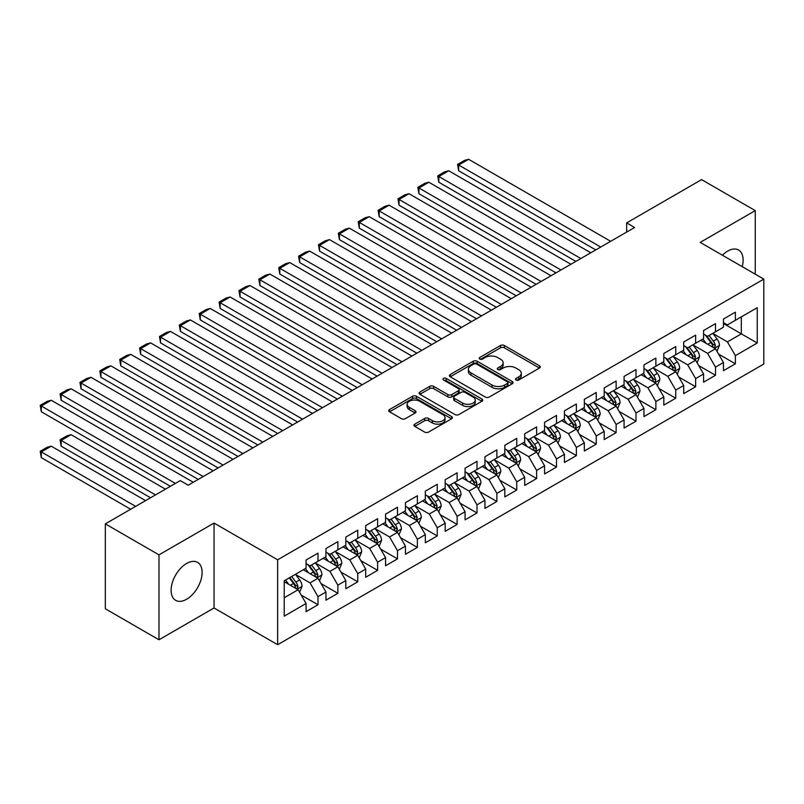 <?xml version="1.0" encoding="UTF-8"?>
<svg xmlns="http://www.w3.org/2000/svg" width="804" height="804" viewBox="0 0 804 804"><rect width="100%" height="100%" fill="white"/><g stroke="black" fill="none" stroke-linecap="round" stroke-linejoin="round"><path stroke-width="1.21" d="M516.007 380.011A1.93 1.116 0 0 0 518.741 380.011L539.474 368.041A2.764 1.588 0 0 0 540.278 366.915A2.764 1.588 0 0 0 539.474 365.79L504.359 345.519A2.764 1.588 0 0 0 500.45 345.519L479.727 357.489A1.93 1.116 0 0 0 479.154 358.272A1.93 1.116 0 0 0 479.727 359.066A1.93 1.116 0 0 0 482.46 359.066L485.134 357.509A8.824 5.095 0 0 1 497.626 357.509L500.55 359.207A8.824 5.095 0 0 1 503.133 362.805A8.824 5.095 0 0 1 500.55 366.413L497.867 367.961A1.93 1.116 0 0 0 497.304 368.745A1.93 1.116 0 0 0 497.867 369.538A1.93 1.116 0 0 0 500.601 369.538L503.284 367.991A8.824 5.095 0 0 1 515.766 367.991L518.691 369.679A8.824 5.095 0 0 1 521.283 373.287A8.824 5.095 0 0 1 518.691 376.885L516.007 378.433A1.93 1.116 0 0 0 515.444 379.227A1.93 1.116 0 0 0 516.007 380.011L516.007 378.433M186.618 599.261A21.929 12.663 120 0 0 200.94 579.945A21.929 12.663 120 0 0 197.583 562.378A21.929 12.663 120 0 0 186.618 563.463A21.929 12.663 120 0 0 172.297 582.779A21.929 12.663 120 0 0 175.664 600.347A21.929 12.663 120 0 0 186.618 599.261M742.213 266.657A21.929 12.663 120 0 0 738.585 250.034A21.929 12.663 120 0 0 727.63 251.119A21.929 12.663 120 0 0 722.384 255.2M414.804 424.14A2.764 1.588 0 0 0 414 425.266A2.764 1.588 0 0 0 414.804 426.391L424.663 432.08A2.764 1.588 0 0 0 428.562 432.08L451.587 418.783A2.764 1.588 0 0 0 452.391 417.658A2.764 1.588 0 0 0 451.587 416.532L416.462 396.261A2.764 1.588 0 0 0 412.563 396.261L389.548 409.548A2.764 1.588 0 0 0 388.734 410.673A2.764 1.588 0 0 0 389.548 411.799L401.447 418.673A2.764 1.588 0 0 0 405.347 418.673L415.196 412.985A2.764 1.588 0 0 0 416.01 411.859A2.764 1.588 0 0 0 415.196 410.733L409.296 407.326A7.377 4.261 0 0 1 407.136 404.311A7.377 4.261 0 0 1 411.688 400.372A7.377 4.261 0 0 1 419.738 401.296L442.853 414.643A7.377 4.261 0 0 1 445.014 417.658A7.377 4.261 0 0 1 440.461 421.597A7.377 4.261 0 0 1 432.411 420.673L428.562 418.452A2.764 1.588 0 0 0 424.663 418.452L414.804 424.14L414.804 426.391M158.991 554.861L158.991 639.773L214.045 607.985L214.045 523.072L158.991 554.861L105.334 523.876L180.257 480.611L188.206 485.204L634.607 227.482L626.658 222.889L626.658 232.065M214.045 523.072L277.651 559.795L763.8 279.119L763.8 364.031L277.651 644.707L277.651 559.795M755.257 274.184L755.257 210.608L700.204 242.396L763.8 279.119M755.257 210.608L701.59 179.624L626.658 222.889M485.335 397.045A2.764 1.588 0 0 0 489.234 397.045L512.259 383.759A2.764 1.588 0 0 0 513.063 382.634A2.764 1.588 0 0 0 512.259 381.508L477.144 361.227A2.764 1.588 0 0 0 473.234 361.227L450.22 374.523A2.764 1.588 0 0 0 449.406 375.649A2.764 1.588 0 0 0 450.22 376.774L485.335 397.045M444.26 380.433A1.93 1.116 0 0 1 446.22 380.704L481.877 401.296L458.903 414.562A2.764 1.588 0 0 1 454.994 414.562L419.879 394.292L419.879 392.04A2.764 1.588 0 0 0 419.075 393.166A2.764 1.588 0 0 0 419.879 394.292M419.879 392.04L429.728 386.352A2.764 1.588 0 0 1 433.637 386.352L447.878 394.573A2.764 1.588 0 0 0 451.778 394.573L458.31 390.794A2.764 1.588 0 0 0 459.124 389.669A2.764 1.588 0 0 0 458.31 388.543L443.486 379.98A1.93 1.116 0 0 1 442.924 379.197A1.93 1.116 0 0 1 444.109 378.161A1.93 1.116 0 0 1 446.22 378.403L481.918 399.015A2.764 1.588 0 0 1 482.732 400.141A2.764 1.588 0 0 1 481.918 401.276L481.918 399.015M723.449 323.52L741.338 333.851L741.338 316.866L757.237 307.691L735.379 320.314L735.379 312.163L723.449 319.047L723.449 327.198L715.5 331.781L715.5 323.64L703.58 330.524L703.58 338.665L695.631 343.258L695.631 335.117L683.701 342.001L683.701 350.142L675.752 354.735L675.752 346.584L663.823 353.469L663.823 361.619L655.873 366.212L655.873 358.061L643.954 364.946L643.954 373.096L636.004 377.689L636.004 369.538L624.075 376.423L624.075 384.573L616.125 389.156L616.125 381.016L604.206 387.9L604.206 396.04L596.246 400.633L596.246 392.483L584.327 399.367L584.327 407.517L576.378 412.11L576.378 403.96L564.448 410.844L564.448 418.995L556.499 423.587L556.499 415.437L544.579 422.321L544.579 430.472L536.63 435.054L536.63 426.914L524.7 433.798L524.7 441.949L516.751 446.532L516.751 438.391L504.822 445.275L504.822 453.416L496.872 458.009L496.872 449.858L484.953 456.742L484.953 464.893L477.003 469.486L477.003 461.335L465.074 468.219L465.074 476.37L457.124 480.963L457.124 472.812L445.195 479.697L445.195 487.847L437.245 492.43L437.245 484.289L425.326 491.174L425.326 499.314L417.376 503.907L417.376 495.756L405.447 502.651L405.447 510.791L397.498 515.384L397.498 507.234L385.568 514.118L385.568 522.268L377.619 526.861L377.619 518.711L365.699 525.595L365.699 533.745L357.75 538.328L357.75 530.188L345.82 537.072L345.82 545.223L337.871 549.805L337.871 541.665L325.952 548.549L325.952 556.69L317.992 561.282L317.992 553.132L306.073 560.016L306.073 568.167L284.214 580.789L284.214 616.135L306.073 603.513L298.123 589.744L284.214 581.704M757.237 307.691L757.237 343.027L735.379 355.649L727.429 341.881L713.017 333.559M718.585 354.102L735.379 363.8L735.379 355.649M735.379 363.8L723.449 370.684L723.449 362.534L715.5 367.126L707.55 353.358L693.138 345.037M698.706 365.579L715.5 375.277L715.5 367.126M715.5 375.277L703.58 382.161L703.58 374.011L695.631 378.604L687.681 364.835L673.27 356.514M678.837 377.056L695.631 386.754L695.631 378.604M695.631 386.754L683.701 393.638L683.701 385.488L675.752 390.081L667.802 376.312L653.391 367.991M658.958 388.533L675.752 398.221L675.752 390.081M675.752 398.221L663.823 405.105L663.823 396.965L655.873 401.548L647.923 387.779L633.522 379.468M639.079 400L655.873 409.698L655.873 401.548M655.873 409.698L643.954 416.583L643.954 408.442L636.004 413.025L628.055 399.256L613.643 390.935M619.211 411.477L636.004 421.175L636.004 413.025M636.004 421.175L624.075 428.06L624.075 419.909L616.125 424.502L608.176 410.733L593.764 402.412M599.332 422.954L616.125 432.652L616.125 424.502M616.125 432.652L604.206 439.537L604.206 431.386L596.246 435.979L588.297 422.211L573.895 413.889M579.453 434.431L596.246 444.13L596.246 435.979M596.246 444.13L584.327 451.014L584.327 442.863L576.378 447.456L568.428 433.678L554.016 425.366M559.584 445.898L576.378 455.597L576.378 447.456M576.378 455.597L564.448 462.481L564.448 454.34L556.499 458.923L548.549 445.155L534.137 436.833M539.705 457.375L556.499 467.074L556.499 458.923M556.499 467.074L544.579 473.958L544.579 465.807L536.63 470.4L528.67 456.632L514.269 448.31M519.826 468.853L536.63 478.551L536.63 470.4M536.63 478.551L524.7 485.435L524.7 477.285L516.751 481.877L508.801 468.109L494.39 459.787M499.957 480.33L516.751 490.028L516.751 481.877M516.751 490.028L504.822 496.912L504.822 488.762L496.872 493.354L488.922 479.586L474.511 471.265M480.078 491.807L496.872 501.495L496.872 493.354M496.872 501.495L484.953 508.379L484.953 500.239L477.003 504.832L469.054 491.053L454.642 482.742M460.21 503.274L477.003 512.972L477.003 504.832M477.003 512.972L465.074 519.856L465.074 511.716L457.124 516.299L449.175 502.53L434.763 494.209M440.331 514.751L457.124 524.449L457.124 516.299M457.124 524.449L445.195 531.333L445.195 523.183L437.245 527.776L429.296 514.007L414.884 505.686M420.452 526.228L437.245 535.926L437.245 527.776M437.245 535.926L425.326 542.811L425.326 534.66L417.376 539.253L409.427 525.484L395.015 517.163M400.583 537.705L417.376 547.403L417.376 539.253M417.376 547.403L405.447 554.288L405.447 546.137L397.498 550.73L389.548 536.951L375.136 528.64M380.704 549.182L397.498 558.87L397.498 550.73M397.498 558.87L385.568 565.755L385.568 557.614L377.619 562.197L369.669 548.428L355.267 540.107M360.825 560.649L377.619 570.348L377.619 562.197M377.619 570.348L365.699 577.232L365.699 569.081L357.75 573.674L349.8 559.906L335.389 551.584M340.956 572.126L357.75 581.825L357.75 573.674M357.75 581.825L345.82 588.709L345.82 580.558L337.871 585.151L329.921 571.383L315.51 563.061M321.077 583.603L337.871 593.302L337.871 585.151M337.871 593.302L325.952 600.186L325.952 592.035L317.992 596.628L310.042 582.86L295.641 574.538M301.198 595.081L317.992 604.769L317.992 596.628M317.992 604.769L306.073 611.663L306.073 603.513M306.073 563.574L310.042 565.875L317.992 561.282M284.214 597.774L298.123 589.744M325.952 552.107L329.921 554.398L337.871 549.805M310.042 582.86L317.992 578.267L303.289 569.775M325.952 592.035L317.992 578.267M345.82 540.63L349.8 542.921L357.75 538.328M329.921 571.383L337.871 566.79L323.168 558.298M345.82 580.558L337.871 566.79M365.699 529.153L369.669 531.444L377.619 526.861M349.8 559.906L357.75 555.313L343.037 546.82M365.699 569.081L357.75 555.313M385.568 517.675L389.548 519.977L397.498 515.384M369.669 548.428L377.619 543.846L362.916 535.353M385.568 557.614L377.619 543.846M405.447 506.198L409.427 508.5L417.376 503.907M389.548 536.951L397.498 532.369L382.794 523.876M405.447 546.137L397.498 532.369M425.326 494.731L429.296 497.023L437.245 492.43M409.427 525.484L417.376 520.891L402.663 512.399M425.326 534.66L417.376 520.891M445.195 483.254L449.175 485.546L457.124 480.963M429.296 514.007L437.245 509.414L422.542 500.922M445.195 523.183L437.245 509.414M465.074 471.777L469.054 474.079L477.003 469.486M449.175 502.53L457.124 497.937L442.421 489.445M465.074 511.716L457.124 497.937M484.953 460.3L488.922 462.601L496.872 458.009M469.054 491.053L477.003 486.47L462.29 477.978M484.953 500.239L477.003 486.47M504.822 448.833L508.801 451.124L516.751 446.532M488.922 479.586L496.872 474.993L482.169 466.501M504.822 488.762L496.872 474.993M524.7 437.356L528.67 439.647L536.63 435.054M508.801 468.109L516.751 463.516L502.038 455.024M524.7 477.285L516.751 463.516M544.579 425.879L548.549 428.17L556.499 423.587M528.67 456.632L536.63 452.039L521.917 443.547M544.579 465.807L536.63 452.039M564.448 414.402L568.428 416.703L576.378 412.11M548.549 445.155L556.499 440.572L541.795 432.08M564.448 454.34L556.499 440.572M584.327 402.925L588.297 405.226L596.246 400.633M568.428 433.678L576.378 429.095L561.664 420.603M584.327 442.863L576.378 429.095M604.206 391.458L608.176 393.749L616.125 389.156M588.297 422.211L596.246 417.618L581.543 409.125M604.206 431.386L596.246 417.618M624.075 379.98L628.055 382.272L636.004 377.689M608.176 410.733L616.125 406.141L601.422 397.648M624.075 419.909L616.125 406.141M643.954 368.503L647.923 370.795L655.873 366.212M628.055 399.256L636.004 394.663L621.291 386.171M643.954 408.442L636.004 394.663M663.823 357.026L667.802 359.328L675.752 354.735M647.923 387.779L655.873 383.196L641.17 374.704M663.823 396.965L655.873 383.196M683.701 345.559L687.681 347.851L695.631 343.258M667.802 376.312L675.752 371.719L661.049 363.227M683.701 385.488L675.752 371.719M703.58 334.082L707.55 336.373L715.5 331.781M687.681 364.835L695.631 360.242L680.918 351.75M703.58 374.011L695.631 360.242M723.449 322.605L727.429 324.896L735.379 320.314M707.55 353.358L715.5 348.765L700.797 340.273M723.449 362.534L715.5 348.765M105.334 523.876L105.334 608.789L158.991 639.773M214.045 607.985L277.651 644.707M727.429 341.881L741.338 333.851L757.237 343.027M516.781 380.282L518.691 379.186A8.824 5.095 0 0 0 521.283 375.579L521.283 373.287M503.133 362.805L503.133 365.106A8.824 5.095 0 0 1 500.55 368.704L498.641 369.81M539.434 368.061L504.359 347.81A2.764 1.588 0 0 0 500.45 347.81L480.501 359.338M512.218 383.779L477.144 363.529A2.764 1.588 0 0 0 473.234 363.529L450.25 376.795L450.22 374.523M507.374 383.418A1.93 1.116 0 0 0 507.947 382.634A1.93 1.116 0 0 0 507.374 381.84L476.551 364.051A1.93 1.116 0 0 0 473.827 364.051L470.993 365.679A8.824 5.095 0 0 0 468.41 369.287A8.824 5.095 0 0 0 470.993 372.885L492.068 385.056A8.824 5.095 0 0 0 504.55 385.056L507.374 383.418L507.374 385.719A1.93 1.116 0 0 0 507.947 384.925L507.947 382.634M468.41 369.287L468.41 371.579A8.824 5.095 0 0 0 470.993 375.187L470.993 372.885M507.374 385.719L504.55 387.347A8.824 5.095 0 0 1 492.068 387.347L470.993 375.187M419.919 394.312L429.728 388.644L429.728 386.352M459.124 389.669L459.124 391.97A2.764 1.588 0 0 1 458.31 393.096L451.778 396.864A2.764 1.588 0 0 1 447.878 396.864L433.637 388.644A2.764 1.588 0 0 0 429.728 388.644M462.652 403.106A7.377 4.261 0 0 0 470.702 404.03A7.377 4.261 0 0 0 475.254 400.09A7.377 4.261 0 0 0 473.094 397.075L464.943 392.372A2.764 1.588 0 0 0 461.044 392.372L454.511 396.151A2.764 1.588 0 0 0 453.697 397.276A2.764 1.588 0 0 0 454.511 398.402L462.652 403.106L462.652 405.397A7.377 4.261 0 0 0 470.702 406.321A7.377 4.261 0 0 0 475.254 402.382L475.254 400.09M453.697 397.276L453.697 399.568A2.764 1.588 0 0 0 454.511 400.693L454.511 398.402M462.652 405.397L454.511 400.693M445.014 417.658L445.014 419.959A7.377 4.261 0 0 1 440.461 423.889A7.377 4.261 0 0 1 432.411 422.964L428.562 420.743A2.764 1.588 0 0 0 424.663 420.743L414.844 426.411M407.136 404.311L407.136 406.613A7.377 4.261 0 0 0 409.296 409.618L409.296 407.326M415.165 413.005L409.296 409.618M451.546 418.804L416.462 398.553A2.764 1.588 0 0 0 412.563 398.553L389.578 411.829M716.977 351.318L719.439 345.298A7.447 4.301 -120 0 0 717.057 338.956L712.836 333.318M706.113 343.348L702.897 339.057M458.672 216.668L556.006 272.857L418.924 193.714L417.829 187.352L424.783 183.332L428.864 182.247L418.924 187.985L418.924 193.714M714.103 347.961L715.419 345.619A7.447 4.301 -120 0 0 713.289 341.137L709.058 335.499M706.656 335.851L711.872 342.816A3.799 2.191 60 0 1 712.555 343.971L715.419 345.619M705.339 335.097L710.897 342.514A7.447 4.301 60 0 1 713.027 346.996L713.178 347.428M600.719 247.039L458.672 165.031L458.672 170.77L595.754 249.913M610.658 241.3L468.611 159.292L458.672 165.031L457.576 164.398L464.541 160.388L468.611 159.292M458.672 170.77L457.576 164.398M697.098 362.795L699.56 356.775A7.447 4.301 -120 0 0 697.189 350.433L692.968 344.795M686.234 354.815L683.028 350.534M438.803 228.145L536.127 284.335L399.045 205.191L397.96 198.829L404.914 194.809L408.985 193.714L399.045 199.452L399.045 205.191M694.224 359.428L695.54 357.097A7.447 4.301 -120 0 0 693.41 352.614L689.189 346.976M686.777 347.328L691.993 354.293A3.799 2.191 60 0 1 692.676 355.448L695.54 357.097M685.47 346.574L691.028 353.991A7.447 4.301 60 0 1 693.159 358.473L693.309 358.906M677.219 374.262L679.692 368.252A7.447 4.301 -120 0 0 677.31 361.911L673.089 356.272M666.355 366.292L663.149 362.011M418.924 239.622L516.248 295.812L379.176 216.668L378.081 210.296L385.036 206.286L389.106 205.191L379.176 210.929L379.176 216.668M674.345 370.905L675.661 368.574A7.447 4.301 -120 0 0 673.531 364.091L669.31 358.453M666.898 358.805L672.114 365.77A3.799 2.191 60 0 1 672.807 366.915L675.661 368.574M665.591 358.051L671.149 365.468A7.447 4.301 60 0 1 673.28 369.951L673.43 370.383M580.85 258.516L438.803 176.508L438.803 182.247L575.875 261.39M590.789 252.778L448.732 170.77L438.803 176.508L437.708 175.875L444.662 171.855L448.732 170.77M438.803 182.247L437.708 175.875M560.971 269.993L417.829 187.352M570.91 264.255L428.864 182.247M657.35 385.739L659.813 379.729A7.447 4.301 -120 0 0 657.431 373.388L653.21 367.75M646.486 377.769L643.27 373.488M399.045 251.089L496.38 307.289L359.298 228.145L358.202 221.773L365.157 217.763L369.237 216.668L359.298 222.406L359.298 228.145M654.476 382.382L655.793 380.041A7.447 4.301 -120 0 0 653.662 375.568L649.441 369.93M647.029 370.282L652.245 377.237A3.799 2.191 60 0 1 652.928 378.393L655.793 380.041M645.712 369.518L651.27 376.945A7.447 4.301 60 0 1 653.401 381.418L653.551 381.85M637.471 397.216L639.934 391.206A7.447 4.301 -120 0 0 637.562 384.855L633.341 379.227M626.607 389.247L623.401 384.965M379.176 262.566L476.501 318.756L339.419 239.622L338.333 233.25L345.288 229.23L349.358 228.145L339.419 233.884L339.419 239.622M634.597 393.859L635.914 391.518A7.447 4.301 -120 0 0 633.783 387.036L629.562 381.408M627.15 381.759L632.366 388.714A3.799 2.191 60 0 1 633.06 389.87L635.914 391.518M625.844 380.995L631.401 388.412A7.447 4.301 60 0 1 633.532 392.895L633.683 393.327M541.102 281.47L397.96 198.829M551.031 275.732L408.985 193.714M521.223 292.937L378.081 210.296M531.163 287.209L389.106 205.191M617.593 408.693L620.065 402.673A7.447 4.301 -120 0 0 617.683 396.332L613.462 390.694M606.739 400.724L603.523 396.432M359.298 274.043L456.622 330.233L319.55 251.089L318.454 244.728L325.409 240.708L329.489 239.622L319.55 245.351L319.55 251.089M614.718 405.337L616.035 402.995A7.447 4.301 -120 0 0 613.904 398.513L609.683 392.875M607.271 393.226L612.487 400.191A3.799 2.191 60 0 1 613.181 401.347L616.035 402.995M605.965 392.473L611.522 399.889A7.447 4.301 60 0 1 613.653 404.372L613.804 404.804M501.344 304.414L358.202 221.773M511.284 298.676L369.237 216.668M597.724 420.16L600.186 414.15A7.447 4.301 -120 0 0 597.804 407.809L593.583 402.171M586.86 412.191L583.654 407.909M339.419 285.52L436.753 341.71L299.671 262.566L298.575 256.195L305.54 252.185L309.61 251.089L299.671 256.828L299.671 262.566M594.849 416.804L596.166 414.472A7.447 4.301 -120 0 0 594.035 409.99L589.814 404.352M587.402 404.703L592.618 411.668A3.799 2.191 60 0 1 593.302 412.814L596.166 414.472M586.086 403.95L591.644 411.367A7.447 4.301 60 0 1 593.784 415.849L593.935 416.281M481.475 315.892L338.333 233.25M491.405 310.153L349.358 228.145M577.845 431.637L580.307 425.628A7.447 4.301 -120 0 0 577.935 419.286L573.714 413.648M566.981 423.668L563.775 419.386M319.55 296.998L416.874 353.187L279.792 274.043L278.707 267.672L285.661 263.662L289.731 262.566L279.792 268.305L279.792 274.043M574.971 428.281L576.287 425.939A7.447 4.301 -120 0 0 574.156 421.467L569.935 415.829M567.524 416.181L572.739 423.145A3.799 2.191 60 0 1 573.433 424.291L576.287 425.939M566.217 415.427L571.775 422.844A7.447 4.301 60 0 1 573.905 427.326L574.056 427.748M557.976 443.115L560.438 437.105A7.447 4.301 -120 0 0 558.056 430.763L553.835 425.125M547.112 435.145L543.896 430.864M299.671 308.465L397.005 364.664L259.923 285.52L258.828 279.149L265.782 275.129L269.863 274.043L259.923 279.782L259.923 285.52M555.102 439.758L556.418 437.416A7.447 4.301 -120 0 0 554.278 432.934L550.057 427.306M547.655 427.658L552.861 434.612A3.799 2.191 60 0 1 553.554 435.768L556.418 437.416M546.338 426.894L551.896 434.321A7.447 4.301 60 0 1 554.026 438.793L554.177 439.225M538.097 454.592L540.559 448.572A7.447 4.301 -120 0 0 538.188 442.23L533.956 436.602M527.233 446.622L524.027 442.331M279.792 319.942L377.126 376.131L240.044 296.998L238.949 290.626L245.913 286.606L249.984 285.52L240.044 291.259L240.044 296.998M535.223 451.235L536.539 448.893A7.447 4.301 -120 0 0 534.409 444.411L530.188 438.773M527.776 439.125L532.992 446.089A3.799 2.191 60 0 1 533.675 447.245L536.539 448.893M526.469 438.371L532.017 445.788A7.447 4.301 60 0 1 534.157 450.27L534.308 450.702M518.218 466.069L520.68 460.049A7.447 4.301 -120 0 0 518.309 453.707L514.088 448.069M507.354 458.089L504.148 453.808M259.923 331.419L357.247 387.608L220.175 308.465L219.08 302.103L226.035 298.083L230.105 296.998L220.175 302.726L220.175 308.465M515.344 462.702L516.66 460.37A7.447 4.301 -120 0 0 514.53 455.888L510.309 450.25M507.897 450.602L513.113 457.566A3.799 2.191 60 0 1 513.806 458.722L516.66 460.37M506.59 449.848L512.148 457.265A7.447 4.301 60 0 1 514.279 461.747L514.429 462.179M498.349 477.536L500.812 471.526A7.447 4.301 -120 0 0 498.43 465.184L494.209 459.546M487.485 469.566L484.269 465.285M240.044 342.896L337.378 399.085L200.296 319.942L199.201 313.57L206.156 309.56L210.236 308.465L200.296 314.203L200.296 319.942M495.475 474.179L496.792 471.847A7.447 4.301 -120 0 0 494.651 467.365L490.43 461.727M488.028 462.079L493.234 469.044A3.799 2.191 60 0 1 493.927 470.189L496.792 471.847M486.711 461.325L492.269 468.742A7.447 4.301 60 0 1 494.4 473.224L494.55 473.656M478.47 489.013L480.933 483.003A7.447 4.301 -120 0 0 478.561 476.661L474.33 471.023M467.606 481.043L464.4 476.762M220.175 354.363L317.5 410.563L180.418 331.419L179.322 325.047L186.287 321.037L190.357 319.942L180.418 325.68L180.418 331.419M475.596 485.656L476.913 483.315A7.447 4.301 -120 0 0 474.782 478.842L470.561 473.204M468.149 473.556L473.365 480.511A3.799 2.191 60 0 1 474.048 481.666L476.913 483.315M466.843 472.792L472.4 480.219A7.447 4.301 60 0 1 474.531 484.691L474.682 485.124M458.592 500.49L461.054 494.48A7.447 4.301 -120 0 0 458.682 488.128L454.461 482.5M447.727 492.52L444.522 488.239M200.296 365.84L297.621 422.04L160.549 342.896L159.453 336.524L166.408 332.504L170.478 331.419L160.549 337.157L160.549 342.896M455.717 497.133L457.034 494.792A7.447 4.301 -120 0 0 454.903 490.309L450.682 484.681M448.27 485.033L453.486 491.988A3.799 2.191 60 0 1 454.18 493.143L457.034 494.792M446.964 484.269L452.521 491.686A7.447 4.301 60 0 1 454.652 496.168L454.803 496.601M438.723 511.967L441.185 505.947A7.447 4.301 -120 0 0 438.803 499.606L434.582 493.968M427.859 503.997L424.643 499.706M180.418 377.317L277.752 433.507L140.67 354.363L139.574 348.001L146.529 343.981L150.609 342.896L140.67 348.634L140.67 354.363M435.848 508.61L437.165 506.269A7.447 4.301 -120 0 0 435.034 501.786L430.803 496.148M428.401 496.5L433.617 503.465A3.799 2.191 60 0 1 434.301 504.621L437.165 506.269M427.085 495.746L432.642 503.163A7.447 4.301 60 0 1 434.773 507.646L434.924 508.078M418.844 523.434L421.306 517.424A7.447 4.301 -120 0 0 418.934 511.083L414.713 505.445M407.98 515.464L404.774 511.183M160.549 388.794L257.873 444.984L120.791 365.84L119.706 359.478L126.66 355.458L130.73 354.363L120.791 360.102L120.791 365.84M415.969 520.077L417.286 517.746A7.447 4.301 -120 0 0 415.155 513.264L410.934 507.625M408.522 507.977L413.738 514.942A3.799 2.191 60 0 1 414.432 516.088L417.286 517.746M407.216 507.223L412.774 514.64A7.447 4.301 60 0 1 414.904 519.123L415.055 519.555M398.965 534.911L401.437 528.901A7.447 4.301 -120 0 0 399.055 522.56L394.834 516.922M388.101 526.942L384.895 522.66M140.67 400.271L237.994 456.461L100.922 377.317L99.827 370.945L106.781 366.936L110.862 365.84L100.922 371.579L100.922 377.317M396.091 531.555L397.407 529.223A7.447 4.301 -120 0 0 395.277 524.741L391.056 519.103M388.644 519.454L393.859 526.419A3.799 2.191 60 0 1 394.553 527.565L397.407 529.223M387.337 518.701L392.895 526.117A7.447 4.301 60 0 1 395.025 530.6L395.176 531.022M379.096 546.388L381.558 540.378A7.447 4.301 -120 0 0 379.176 534.037L374.955 528.399M368.232 538.419L365.016 534.137M120.791 411.738L218.125 467.938L81.043 388.794L79.948 382.423L86.902 378.403L90.983 377.317L81.043 383.056L81.043 388.794M376.222 543.032L377.538 540.69A7.447 4.301 -120 0 0 375.408 536.218L371.187 530.58M368.775 530.931L373.991 537.886A3.799 2.191 60 0 1 374.674 539.042L377.538 540.69M367.458 530.168L373.016 537.595A7.447 4.301 60 0 1 375.146 542.067L375.297 542.499M359.217 557.865L361.679 551.846A7.447 4.301 -120 0 0 359.308 545.504L355.087 539.876M348.353 549.896L345.147 545.604M100.922 423.216L198.246 479.405L61.164 400.271L60.079 393.9L67.033 389.88L71.104 388.794L61.164 394.533L61.164 400.271M356.343 554.509L357.659 552.167A7.447 4.301 -120 0 0 355.529 547.685L351.308 542.047M348.896 542.399L354.112 549.363A3.799 2.191 60 0 1 354.805 550.519L357.659 552.167M347.589 541.645L353.147 549.062A7.447 4.301 60 0 1 355.278 553.544L355.428 553.976M339.338 569.343L341.811 563.323A7.447 4.301 -120 0 0 339.429 556.981L335.208 551.343M328.484 561.373L325.268 557.082M81.043 434.693L170.418 486.289L41.295 411.738L40.2 405.377L47.155 401.357L51.235 400.271L41.295 406L41.295 411.738M336.464 565.976L337.791 563.644A7.447 4.301 -120 0 0 335.65 559.162L331.429 553.524M329.017 553.876L334.233 560.84A3.799 2.191 60 0 1 334.926 561.996L337.791 563.644M327.71 553.122L333.268 560.539A7.447 4.301 60 0 1 335.399 565.021L335.549 565.453M319.469 580.81L321.932 574.8A7.447 4.301 -120 0 0 319.55 568.458L315.329 562.82M155.514 494.902L61.164 440.431L71.104 434.693L165.453 489.164M308.605 572.84L305.399 568.559M61.164 446.17L60.079 439.798L61.164 440.431L61.164 446.17L150.549 497.766M316.595 577.453L317.912 575.121A7.447 4.301 -120 0 0 315.781 570.639L311.56 565.001M309.148 565.353L314.364 572.317A3.799 2.191 60 0 1 315.047 573.463L317.912 575.121M307.832 564.599L313.389 572.016A7.447 4.301 60 0 1 315.53 576.498L315.681 576.93M60.079 439.798L67.033 435.778L71.104 434.693M461.596 327.369L318.454 244.728M471.536 321.63L329.489 239.622M441.718 338.846L298.575 256.195M451.657 333.107L309.61 251.089M421.849 350.313L278.707 267.672M431.778 344.574L289.731 262.566M401.97 361.79L258.828 279.149M411.909 356.051L269.863 274.043M382.091 373.267L238.949 290.626M392.03 367.528L249.984 285.52M362.222 384.744L219.08 302.103M372.162 379.006L230.105 296.998M342.343 396.211L199.201 313.57M352.283 390.483L210.236 308.465M322.464 407.688L179.322 325.047M332.404 401.95L190.357 319.942M302.595 419.165L159.453 336.524M312.535 413.427L170.478 331.419M282.717 430.642L139.574 348.001M292.656 424.904L150.609 342.896M262.848 442.12L119.706 359.478M272.777 436.381L130.73 354.363M242.969 453.587L99.827 370.945M252.908 447.848L110.862 365.84M223.09 465.064L79.948 382.423M233.029 459.325L90.983 377.317M203.221 476.541L60.079 393.9M213.15 470.802L71.104 388.794M299.59 592.287L302.053 586.277A7.447 4.301 -120 0 0 299.681 579.935L295.46 574.297M135.645 506.379L41.295 451.908L51.235 446.17L145.574 500.641M288.726 584.317L285.52 580.036M41.295 457.647L40.2 451.275L41.295 451.908L41.295 457.647L130.67 509.244M296.716 588.93L298.033 586.588A7.447 4.301 -120 0 0 295.902 582.116L291.681 576.478M289.812 577.553L294.485 583.784A3.799 2.191 60 0 1 295.179 584.94L298.033 586.588M289.299 577.855L293.52 583.493A7.447 4.301 60 0 1 295.651 587.965L295.802 588.397M40.2 451.275L47.155 447.255L51.235 446.17M175.393 483.425L40.2 405.377M193.282 482.279L51.235 400.271M518.691 379.186L518.691 376.885M497.867 369.538L497.867 367.961M500.55 368.704L500.55 366.413M479.727 359.066L479.727 357.489M500.45 347.81L500.45 345.519M504.359 347.81L504.359 345.519M539.474 368.041L539.474 365.79M473.234 363.529L473.234 361.227M477.144 363.529L477.144 361.227M512.259 383.759L512.259 381.508M492.068 387.347L492.068 385.056M504.55 387.347L504.55 385.056M433.637 388.644L433.637 386.352M447.878 396.864L447.878 394.573M451.778 396.864L451.778 394.573M458.31 393.096L458.31 390.794M446.22 380.704L446.22 378.403M424.663 420.743L424.663 418.452M428.562 420.743L428.562 418.452M432.411 422.964L432.411 420.673M415.196 412.985L415.196 410.733M389.548 411.799L389.548 409.548M412.563 398.553L412.563 396.261M416.462 398.553L416.462 396.261M451.587 418.783L451.587 416.532M714.565 348.232L719.389 345.449M713.289 341.137L717.057 338.956M707.791 344.313L710.897 342.514M694.696 359.7L699.51 356.926M693.41 352.614L697.189 350.433M687.912 355.79L691.028 353.991M674.817 371.177L679.641 368.393M673.531 364.091L677.31 361.911M668.034 367.267L671.149 365.468M654.938 382.654L659.762 379.87M653.662 375.568L657.431 373.388M648.165 378.734L651.27 376.945M635.07 394.131L639.884 391.347M633.783 387.036L637.562 384.855M628.286 390.211L631.401 388.412M615.191 405.608L620.015 402.824M613.904 398.513L617.683 396.332M608.407 401.688L611.522 399.889M595.322 417.075L600.136 414.291M594.035 409.99L597.804 407.809M588.538 413.166L591.644 411.367M575.443 428.552L580.257 425.768M574.156 421.467L577.935 419.286M568.659 424.633L571.775 422.844M555.564 440.029L560.388 437.245M554.278 432.934L558.056 430.763M548.78 436.11L551.896 434.321M535.695 451.506L540.509 448.722M534.409 444.411L538.188 442.23M528.911 447.587L532.017 445.788M515.816 462.973L520.64 460.2M514.53 455.888L518.309 453.707M509.032 459.064L512.148 457.265M495.937 474.45L500.761 471.667M494.651 467.365L498.43 465.184M489.164 470.541L492.269 468.742M476.068 485.928L480.882 483.144M474.782 478.842L478.561 476.661M469.285 482.008L472.4 480.219M456.19 497.405L461.014 494.621M454.903 490.309L458.682 488.128M449.406 493.485L452.521 491.686M436.311 508.882L441.135 506.098M435.034 501.786L438.803 499.606M429.537 504.962L432.642 503.163M416.442 520.349L421.256 517.565M415.155 513.264L418.934 511.083M409.658 516.439L412.774 514.64M396.563 531.826L401.387 529.042M395.277 524.741L399.055 522.56M389.779 527.916L392.895 526.117M376.684 543.303L381.508 540.519M375.408 536.218L379.176 534.037M369.91 539.384L373.016 537.595M356.815 554.78L361.629 551.996M355.529 547.685L359.308 545.504M350.031 550.861L353.147 549.062M336.936 566.247L341.76 563.473M335.65 559.162L339.429 556.981M330.153 562.338L333.268 560.539M317.067 577.724L321.881 574.94M315.781 570.639L319.55 568.458M310.284 573.815L313.389 572.016M297.189 589.201L302.002 586.417M295.902 582.116L299.681 579.935M290.405 585.282L293.52 583.493"/></g></svg>
